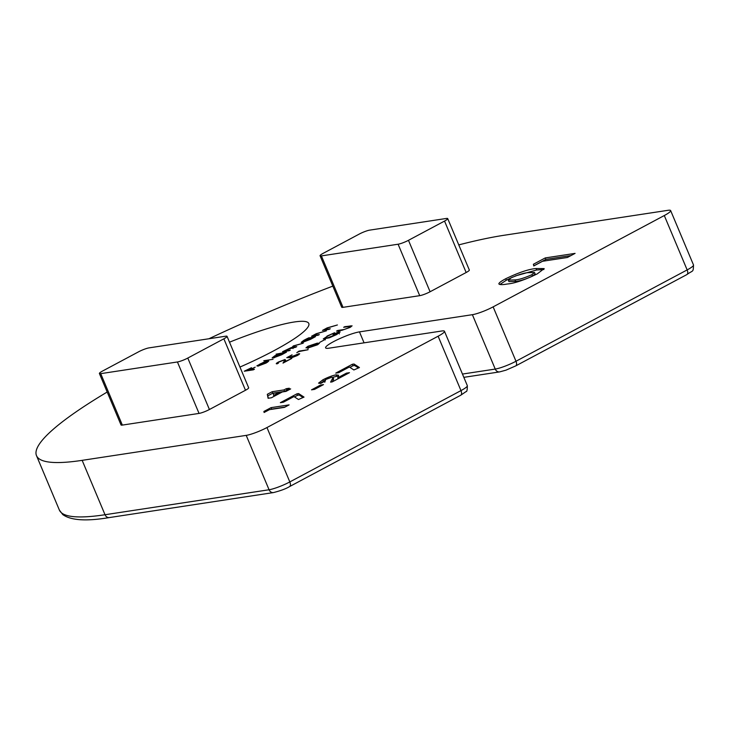 <?xml version="1.0" encoding="UTF-8"?>
<svg xmlns="http://www.w3.org/2000/svg" width="730" height="730" viewBox="0 0 730 730"><rect width="100%" height="100%" fill="white"/><g stroke="black" fill="none" stroke-linecap="round" stroke-linejoin="round"><path stroke-width="1.09" d="M326.985 336.11L334.577 332.734L327.88 335.982L324.777 338.355L325.89 338.483L335.882 334.623C338.601 333.163 339.395 332.387 338.255 332.305L333.017 334.741L338.492 331.821L340.18 331.931L336.703 334.541L329.394 337.789L323.271 338.939L327.113 336.402M339.441 333.911L338.255 332.305M317.413 344.834L308.352 347.863L305.952 347.854L307.932 346.276L317.139 343.173L319.448 343.209L317.413 344.834M286.753 357.663L292.064 354.835L288.587 357.043L290.257 357.052L299.702 353.74L297.302 355.565L290.805 358.056L296.444 355.674C298.324 354.616 298.661 354.15 297.438 354.269L289.938 357.682L286.753 357.663M298.424 354.926L297.438 354.269M329.102 329.394L322.505 330.398L327.149 327.88L337.397 324.969L327.761 327.861L326.292 329.312L330.261 328.774L329.102 329.394M326.31 329.814L326.054 329.203L326.493 329.787M307.741 338.273L315.497 336.649L310.588 339.313L302.229 342.47L301.189 342.379L303.808 340.335L307.741 338.273M276.059 354.169L286.47 352.143L281.561 354.807L273.202 357.955L272.162 357.864L274.772 355.82L279.991 353.566L276.059 354.169M268.731 361.113L266.131 363.038L257.973 366.095L256.869 365.849L264.433 361.834L267.755 360.939L259.296 365.447L265.173 363.239L268.713 361.058M533.776 265.948L533.384 264.26L545.255 257.927L575.085 253.383L567.411 257.48L542.554 261.267L533.776 265.948M264.114 412.487L263.886 411.464L271.067 407.641L289.107 404.894L284.463 407.367L269.425 409.658L264.114 412.487M314.539 389.382L311.527 389.838L320.488 385.057L323.49 384.601L314.539 389.382M338.766 372.656L335.754 373.121L352.344 364.27L354.023 364.014L359.434 367.537L353.868 369.955L349.36 367.007L338.766 372.656M408.471 240.316L430.089 291.754L466.16 272.509L444.534 221.071A8.066 1.232 -22.8 0 0 447.709 218.589A8.066 1.232 -22.8 0 0 446.386 218.452L369.681 230.132A8.066 1.232 -22.8 0 0 359.306 234.047L323.244 253.292A8.066 1.232 -22.8 0 0 320.068 255.765A8.066 1.232 -22.8 0 0 321.392 255.901L398.096 244.221A8.066 1.232 -22.8 0 0 408.471 240.316L444.534 221.071M430.089 291.754A8.066 1.232 157.2 0 1 419.713 295.668L398.096 244.221M321.392 255.901L343.018 307.339L419.713 295.668M343.018 307.339A8.066 1.232 157.2 0 1 341.695 307.211L320.068 255.765M447.709 218.589L469.335 270.036A8.066 1.232 157.2 0 1 466.16 272.509M229.503 342.197A88.731 13.541 157.2 0 1 308.799 323.49A88.731 13.541 157.2 0 1 273.869 350.738A88.731 13.541 157.2 0 1 239.951 367.062M82.152 460.347L105.02 514.732A4.836 4.088 81.3 0 0 109.409 517.561C86.405 521.448 70.856 520.444 62.762 514.568L59.358 510.042A278.294 42.486 -22.8 0 0 105.02 514.732L269.069 489.757L246.211 435.372L82.152 460.347A278.294 42.486 157.2 0 1 36.5 455.657A278.294 42.486 157.2 0 1 107.182 392.037M246.211 435.372A16.133 2.464 -22.8 0 0 266.961 427.552L289.819 481.928L460.977 390.605L438.119 336.22L266.961 427.552M438.119 336.22A16.133 2.464 -22.8 0 0 444.47 331.265A16.133 2.464 -22.8 0 0 441.823 330.991L328.901 348.192A20.166 3.075 -22.8 0 1 325.589 347.845A20.166 3.075 -22.8 0 1 338.036 339.404A20.166 3.075 -22.8 0 1 359.461 331.876L472.383 314.685A16.133 2.464 -22.8 0 0 493.133 306.865L515.991 361.25L687.149 269.918L664.291 215.542L493.133 306.865M664.291 215.542A16.133 2.464 -22.8 0 0 670.642 210.587A16.133 2.464 -22.8 0 0 667.996 210.313L503.937 235.288A278.294 42.486 157.2 0 0 458.768 244.897M208.917 338.757A278.294 42.486 157.2 0 1 332.825 286.114M187.793 358.056L209.419 409.503L245.49 390.258L223.864 338.811A8.066 1.232 -22.8 0 0 227.039 336.338A8.066 1.232 -22.8 0 0 225.716 336.202L149.011 347.882A8.066 1.232 -22.8 0 0 138.636 351.787L102.574 371.032A8.066 1.232 -22.8 0 0 99.399 373.514A8.066 1.232 -22.8 0 0 100.722 373.651L177.427 361.971A8.066 1.232 -22.8 0 0 187.793 358.056L223.864 338.811M209.419 409.503A8.066 1.232 157.2 0 1 199.044 413.417L177.427 361.971M100.722 373.651L122.348 425.088L199.044 413.417M122.348 425.088A8.066 1.232 157.2 0 1 121.025 424.951L99.399 373.514M227.039 336.338L248.665 387.785A8.066 1.232 157.2 0 1 245.49 390.258M268.093 398.288L267.317 394.3L272.162 391.718L283.961 389.92L286.279 388.688L289.281 388.223L286.963 389.464L290.668 388.898L286.014 391.38L282.318 391.946L271.368 397.786L268.093 398.288M325.854 379.454L324.22 380.786L325.516 380.877L320.871 383.35L318.554 383.15L322.888 379.81C327.898 377.246 332.287 375.585 336.055 374.846L338.611 375.257L337.771 377.775L346.476 373.13L349.488 372.674L332.232 381.881L330.59 382.128L333.044 377.538L331.639 377.282L325.854 379.454M283.359 402.221L280.356 402.677L296.937 393.826L298.625 393.57L304.027 397.102L298.47 399.52L293.953 396.572L283.359 402.221M498.855 283.943C498.782 282.957 501.063 281.223 505.689 278.75C518.583 272.555 528.702 269.142 536.048 268.53L544.197 268.585L537.271 273.86C524.56 280.001 514.559 283.386 507.25 284.007C502.678 284.837 499.877 284.819 498.855 283.943L498.855 283.943M253.292 369.845L244.276 371.214L251.503 367.71L246.357 370.457L249.131 370.037L255.199 367.154L250.062 369.891L254.451 369.225L253.292 369.845M273.029 359.315L263.785 360.72L273.029 359.315M291.589 347.891L293.314 345.929L303.224 343.2L293.925 345.92L292.429 347.088L296.754 346.65L295.595 347.27L287.447 349.369L285.959 350.546L290.284 350.108L289.126 350.728L282.528 351.732L291.407 347.489M318.152 335.234L311.564 336.238L316.2 333.72L326.447 330.809L316.811 333.701L315.342 335.152L319.311 334.614L318.152 335.234M315.36 335.663L315.104 335.043L315.543 335.636M277.254 363.796C275.639 363.96 276.04 363.357 278.468 361.998L285.056 359.507L285.676 360.41L284.846 361.77L291.79 358.412L283.003 363.111L284.289 360.994L283.97 360.109L279.334 361.888C277.619 362.846 277.309 363.275 278.413 363.175L276.278 363.695M277.911 363.44L278.413 363.175M285.53 360.638L285.056 359.507L285.676 360.41M284.773 362.162L283.97 360.109M296.8 352.654L299.026 351.112L308.051 349.743L298.789 351.595L296.8 352.654M319.804 342.324L324.777 339.669L319.804 342.324M341.969 330.279L336.521 331.11L337.68 330.489L344.332 329.458L349.049 327.597L350.318 326.337L343.648 327.305L344.815 326.684L352.079 325.835L350.044 327.423L341.969 330.279M350.792 327.004L350.318 326.337M268.412 398.233L267.317 394.3M267.937 395.769L272.783 393.187L272.162 391.718M272.783 393.187L284.572 391.389L283.961 389.92M284.572 391.389L286.899 390.158L286.279 388.688M287.447 390.614L286.963 389.464M273.586 395.459L279.316 392.402L273.175 393.333L273.978 396.39M279.709 393.342L279.316 392.402M349.907 367.363L352.964 365.739L352.344 364.27M352.964 365.739L354.643 365.484L354.023 364.014M354.643 365.484L358.448 367.966M320.005 383.442L323.499 381.279L322.888 379.81M323.499 381.279L324.257 380.887M332.798 377.328L336.676 376.315L336.055 374.846M336.676 376.315L338.492 376.269M338.163 378.715L337.771 377.775M346.869 374.07L346.476 373.13M332.278 381.854L333.665 379.007L333.044 377.538M320.881 385.997L320.488 385.057M294.509 396.928L297.557 395.295L296.937 393.826M297.557 395.295L299.236 395.04L298.625 393.57M299.236 395.04L303.05 397.531M264.278 412.404L263.886 411.464M271.14 409.393L271.679 409.11L271.067 407.641M271.679 409.11L285.001 407.075M499.849 284.527L506.31 280.22L505.689 278.75M506.31 280.22L512.688 277.099M515.471 275.913L536.669 270L536.048 268.53M536.669 270L543.886 269.507M508.317 280.119L508.938 281.588L515.608 281.369C519.459 281.187 525.089 279.453 532.498 276.159L535.145 273.969L534.524 272.5L528.365 272.637C524.487 272.801 518.774 274.535 511.237 277.829L508.317 280.119L514.997 279.9C518.847 279.718 524.478 277.984 531.887 274.69L534.524 272.5M532.498 276.159L531.887 274.69M515.608 281.369L514.997 279.9M534.022 265.82L533.384 264.26M534.004 265.729L545.876 259.396L545.255 257.927M545.876 259.396L570.988 255.573M267.536 362.235L267.262 361.596M258.384 365.119L265.784 361.678L260.199 363.905L258.384 365.119L258.785 365.931M282.026 353.256L275.602 355.692C273.431 356.897 273.02 357.445 274.37 357.335L280.795 354.908C283.003 353.676 283.413 353.128 282.026 353.256L283.103 353.904M274.516 357.673L273.586 357.244L273.832 357.837M285.594 351.258L285.22 350.373M309.164 338.264L308.909 337.652M311.053 337.771L304.629 340.198C302.457 341.412 302.056 341.959 303.397 341.85L309.821 339.413C312.029 338.191 312.44 337.643 311.053 337.771L312.13 338.419M303.543 342.178L302.612 341.759L302.868 342.343M288.852 357.682L288.587 357.043M299.008 354.543L298.634 353.639M317.349 343.666L317.139 343.173M308.899 346.111L307.476 347.261L309.511 347.243L316.528 344.952L317.76 343.702L308.899 346.111M318.189 344.396L317.76 343.702M338.702 332.342L338.492 331.821M462.455 374.061L495.241 369.07L472.383 314.685M364.069 342.835L359.461 331.876M333.19 380.376L332.57 378.906M463.842 377.346L499.639 371.899A4.836 4.088 -98.7 0 1 495.241 369.07A16.133 2.464 157.2 0 0 515.991 361.25A4.836 2.482 61.9 0 1 515.718 365.903L686.875 274.58A4.836 2.482 -118.1 0 0 687.149 269.918A16.133 2.464 157.2 0 0 693.5 264.963L670.642 210.587M109.409 517.561L273.467 492.577A4.836 4.088 -98.7 0 1 269.069 489.757A16.133 2.464 157.2 0 0 289.819 481.928A4.836 2.482 61.9 0 1 289.545 486.591L460.703 395.259A4.836 2.482 -118.1 0 0 460.977 390.605A16.133 2.464 157.2 0 0 467.328 385.65L444.47 331.265M350.473 326.374L350.263 325.854M59.358 510.042L36.5 455.657M324.22 380.786L324.832 382.255M693.5 264.963C693.245 272.892 693.245 269.835 686.875 274.58M515.718 365.903L505.981 370.156L499.639 371.899M460.703 395.259L466.05 391.59C466.908 391.864 467.337 389.884 467.328 385.65M273.467 492.577C280.694 490.733 286.05 488.735 289.545 486.591M258.283 365.365L258.548 365.986M292.429 347.088L293.04 348.557M285.959 350.546L286.224 351.166M284.636 360.191L285.257 361.66M307.476 347.261L308.087 348.73M324.777 338.355L325.398 339.824"/></g></svg>
